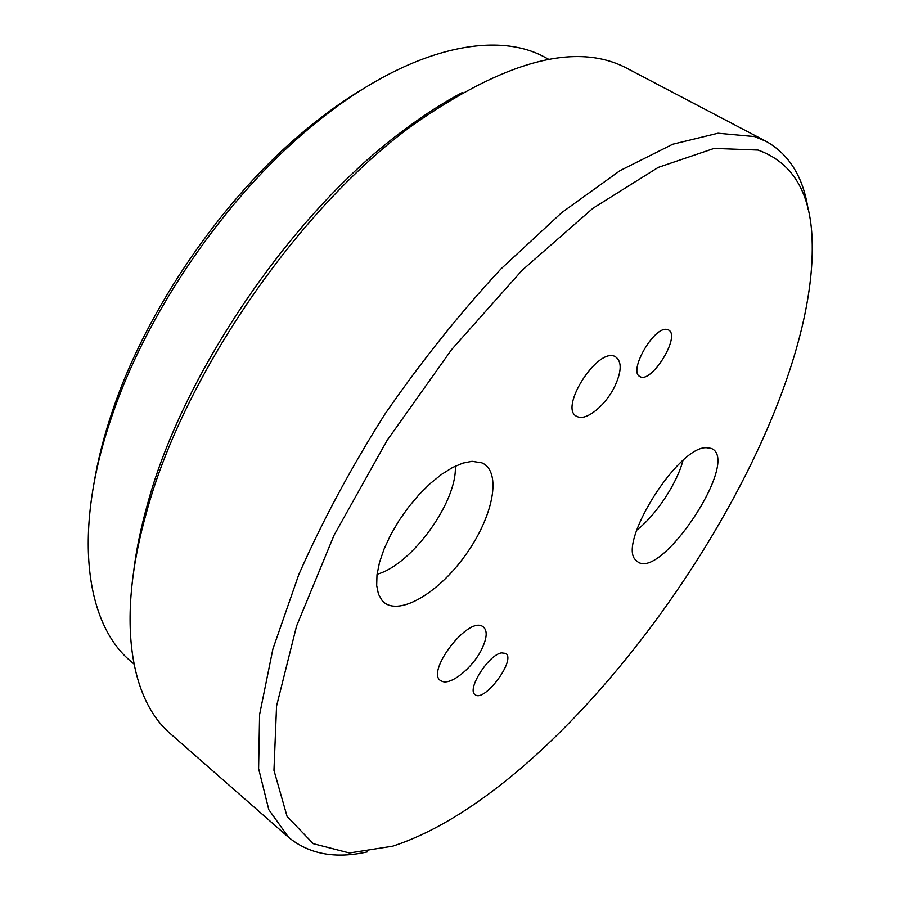 <?xml version="1.0" encoding="UTF-8"?>
<svg xmlns="http://www.w3.org/2000/svg" width="900" height="900" viewBox="0 0 900 900"><rect width="100%" height="100%" fill="white"/><g stroke="black" fill="none" stroke-linecap="round" stroke-linejoin="round"><path stroke-width="1.35" d="M365.827 87.188C345.803 98.921 325.631 113.242 305.314 130.174C222.773 198.214 146.194 309.769 112.376 411.255C103.894 436.298 97.774 460.271 94.016 483.176M133.931 663.986L131.051 661.5C85.68 624.139 72 532.451 111.487 417.409C146.385 312.75 225.619 197.314 310.736 127.125C403.897 48.926 494.37 28.721 545.546 57.634L548.899 59.422M614.475 386.989C621.765 371.43 622.058 361.339 615.364 356.681C597.847 346.207 557.651 409.567 577.271 416.576C586.001 421.279 605.317 405.709 614.475 386.989M501.424 652.871L505.811 653.423C516.296 659.857 484.223 702.99 475.099 694.643C466.447 689.771 488.34 654.975 501.424 652.871M666.529 329.389L668.621 330.019C681.097 336.262 650.824 384.75 639.72 376.414C628.335 371.239 653.423 327.06 666.529 329.389M462.409 92.464C443.475 102.51 424.058 114.986 404.168 129.892C294.041 210.499 183.285 371.858 147.656 503.606C140.895 527.524 136.226 550.125 133.661 571.41M288.596 837.349L170.651 733.939C130.106 699.525 115.931 619.211 146.756 511.504C183.409 375.986 297.945 209.126 411.221 126.214C504.641 60.514 576.697 41.299 627.379 68.546L766.271 141.435L754.56 136.586L718.02 133.222L672.75 144.225L619.988 170.651L561.769 212.591L500.918 268.965C460.024 312.986 421.369 361.361 384.941 414.09C350.865 468.022 322.155 521.505 298.8 574.549L272.88 649.058L259.594 714.6L258.604 768.623L268.796 809.674L288.596 837.349C309.161 854.201 335.396 859.05 367.312 851.906M808.155 209.644C803.351 177.3 789.39 154.564 766.271 141.435M636.626 530.212C655.673 515.644 676.89 483.761 682.954 460.519M706.466 447.716L711.056 448.369C742.275 459.349 658.53 584.989 636.401 560.587C615.668 546.244 677.565 446.017 706.466 447.716M377.066 574.256C411.806 564.863 457.369 501.75 455.321 466.11M472.039 461.306L481.928 462.859C502.335 471.724 493.144 517.106 465.188 555.514C437.591 594.191 397.136 617.479 382.264 600.727L378.461 594.214L376.673 585.45L376.999 574.74L379.496 562.455L384.075 549.034L390.6 534.994L398.824 520.875L408.42 507.251L419.029 494.64L430.2 483.559L441.517 474.412L452.531 467.516L462.825 463.118L472.039 461.306M481.68 649.316C487.429 637.29 487.654 629.595 482.344 626.242C466.774 616.77 423.81 674.764 441.754 681.143C450.382 685.901 472.691 667.879 481.68 649.316M758.048 150.064C791.404 162.079 809.37 190.507 811.924 235.361C822.634 431.235 579.285 785.756 392.659 846.18L349.414 852.986L313.245 843.671L287.077 816.435L273.96 770.377L276.559 706.061L296.561 626.062L334.046 535.252L387.067 440.471L451.598 349.594L522.18 270.225L592.864 208.328L658.215 167.411L714.127 148.399L758.048 150.064M112.376 411.255L111.487 417.409M305.314 130.174L310.736 127.125M147.656 503.606L146.756 511.504M404.168 129.892L411.221 126.214"/></g></svg>
